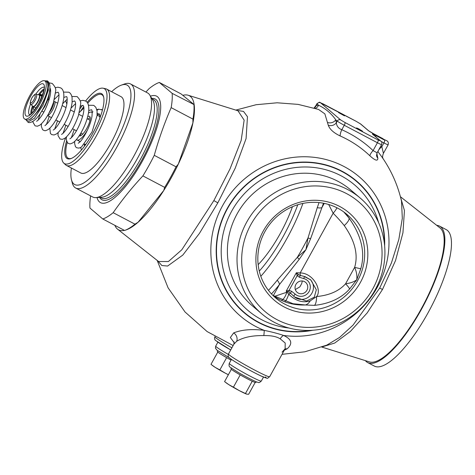 <?xml version="1.0" encoding="UTF-8"?>
<svg xmlns="http://www.w3.org/2000/svg" width="475" height="475" viewBox="0 0 475 475"><rect width="100%" height="100%" fill="white"/><g stroke="black" fill="none" stroke-linecap="round" stroke-linejoin="round"><path stroke-width="0.71" d="M284.329 350.176L287.215 348.793C292.909 343.579 291.68 339.126 283.516 335.433C278.291 333.634 271.86 331.948 264.237 330.374C251.976 328.825 241.793 329.668 233.67 332.898L230.357 337.535L234.246 342.748M157.712 260.828L161.844 265.519L167.616 266.048L182.804 255.081L199.506 233.278L217.817 202.873L235.25 168.102L246.086 138.581L247.469 116.707L243.515 111.405L236.639 110.354M381.841 156.863L381.817 156.833C391.228 170.311 397.789 185.066 401.506 201.085L402.313 218.316L398.822 239.489L391.418 262.96L379.656 288.153L353.02 325.155L339.649 337.392L326.723 345.165L304.796 351.797L282.037 354.332M282.031 352.159L285.119 348.751L285.196 343.015L280.238 338.859C276.616 336.514 271.148 335.421 263.833 335.588C252.427 335.392 243.39 337.28 236.71 341.246L233.902 344.155L234.068 341.84M288.913 328.017A82.347 78.512 130.4 0 1 248.003 310.472A82.347 78.512 130.4 0 1 231.735 211.048A82.347 78.512 -49.6 0 1 354.677 184.989A82.347 78.512 -49.6 0 1 378.575 222.532M261.755 313.815L252.124 305.627A75.988 72.449 130.4 0 1 237.108 213.881A75.988 72.449 -49.6 0 1 350.556 189.834L360.187 198.016A75.988 72.449 -49.6 0 1 375.202 289.762A75.988 72.449 130.4 0 1 261.755 313.815A75.988 72.449 130.4 0 1 246.739 222.068A75.988 72.449 -49.6 0 1 360.187 198.016M250.895 224.544A72.123 68.762 130.4 0 0 277.073 319.687A72.123 68.762 130.4 0 0 372.827 288.794A72.123 68.762 -49.6 0 0 346.649 193.652A72.123 68.762 -49.6 0 0 250.895 224.544M263.245 231.052A57.517 54.833 -49.6 0 1 339.601 206.417A57.517 54.833 -49.6 0 1 360.478 282.287A57.517 54.833 130.4 0 1 284.121 306.921A57.517 54.833 130.4 0 1 263.245 231.052M264.854 231.705A54.898 52.339 -49.6 0 1 346.815 214.332A54.898 52.339 -49.6 0 1 357.663 280.612A54.898 52.339 130.4 0 1 275.702 297.985A54.898 52.339 130.4 0 1 264.854 231.705M292.98 303.715L305.36 304.974L314.462 305.372C329.531 303.721 341.24 298.264 349.606 289.002L356.725 279.817L360.804 268.713C365.418 252.587 361.481 235.683 348.994 218.013L343.752 211.921M349.606 289.002A10.456 1.615 43.4 0 0 345.58 283.771C350.295 283.195 354.012 281.877 356.725 279.817C357.271 275.975 356.577 271.825 354.641 267.354C358.417 254.754 354.95 240.831 344.244 225.589C341.489 222.068 337.796 217.948 333.153 213.216L328.664 204.487M314.462 305.372A10.456 3.503 86.7 0 0 316.576 296.554C322.234 290.201 313.34 273.107 300.194 272.923L333.153 213.216A10.456 3.432 -44.7 0 0 336.906 207.765M272.876 295.391A54.898 52.339 130.4 0 0 305.36 304.974A10.456 6.715 99.9 0 0 310.205 300.865L316.576 296.554C329.365 295.343 339.031 291.086 345.58 283.771L354.641 267.354A10.456 0.35 14.6 0 0 360.804 268.713M293.016 303.721L272.834 295.349M284.834 301.613A10.456 2.387 105.3 0 0 288.723 294.197C295.622 300.954 302.789 303.175 310.205 300.865M288.723 294.197A2.613 0.772 -33.5 0 1 290.652 293.295L288.996 292.143L286.199 291.163L288.723 294.197M303.739 278.611A9.15 8.722 -49.6 0 1 309.13 291.448A9.15 8.722 -49.6 0 1 295.189 294.09L291.543 291.246L289.085 290.326L286.199 291.163L296.347 272.763L298.627 274.698L300.491 275.47A2.613 0.908 -86.6 0 1 300.188 272.923L296.347 272.763L297.166 275.69L299.303 277.198L303.739 278.611A2.613 0.707 102.8 0 1 304.796 276.581M299.303 277.198A2.613 0.76 113.9 0 1 300.491 275.47L303.988 276.343L310.798 279.923L305.003 276.616M294.482 296.934L306.494 301.073L314.248 297.237L316.332 289.774L310.775 279.9M294.019 296.525L290.652 293.295A2.613 0.778 -58.4 0 1 291.543 291.246M295.189 294.09A2.613 0.79 -47.1 0 0 294.001 296.507L293.942 296.453M304.546 281.657A6.537 6.228 130.4 0 0 296.234 283.878A6.537 6.228 130.4 0 0 297.166 292.351A6.537 6.228 130.4 0 0 298.247 293.081A6.537 6.228 130.4 0 0 306.559 290.86A6.537 6.228 130.4 0 0 305.627 282.387A6.537 6.228 130.4 0 0 304.546 281.657M298.627 274.698A2.613 0.778 140.5 0 0 297.166 275.69L289.085 290.326A2.613 0.659 -84.6 0 0 288.996 292.143M271.468 293.942A91.948 27.134 -62.2 0 0 279.395 284.62L299.208 259.344L305.924 249.678L310.591 238.723L321.937 207.551L324.247 203.377M274.366 296.406L286.787 292.244A10.456 4.887 103.7 0 1 281.538 300.313M310.591 238.723A6.537 0.618 19.9 0 1 308.014 237.951L317.264 207.634A86.598 25.555 -62.2 0 0 319.034 202.582M305.924 249.678L308.014 237.951A88.778 26.202 117.8 0 1 297.279 257.402L305.924 249.678M299.208 259.344A6.537 1.419 38 0 0 297.279 257.402L277.198 280.214A6.537 3.349 38.4 0 1 279.395 284.62L273.291 295.676M258.157 264.646A58.823 17.361 117.8 0 0 280.173 233.658A58.823 17.361 -62.2 0 0 292.446 206.714M80.726 135.672A10.456 3.087 117.8 0 1 80.572 133.576M87.958 119.142A10.456 3.087 117.8 0 1 90.191 117.705M87.709 116.672A11.02 3.254 117.8 0 1 89.656 116.476A11.02 3.254 117.8 0 1 89.698 116.512A11.02 3.254 117.8 0 1 87.222 127.615A11.02 3.254 117.8 0 1 79.462 135.939A11.02 3.254 117.8 0 1 79.165 135.826M76.481 139.472A15.687 4.631 -62.2 0 0 76.778 139.804A15.687 4.631 -62.2 0 0 77.027 139.977A15.687 4.631 -62.2 0 0 87.548 129.877M92.233 112.777A15.687 4.631 -62.2 0 0 91.907 112.397A15.687 4.631 -62.2 0 0 91.657 112.225A15.687 4.631 -62.2 0 0 88.475 113.115M84.9 145.647L84.746 144.044M99.293 116.25L99.982 115.793M103.704 97.262A35.946 10.61 -62.2 0 0 102.345 95.042A35.946 10.61 -62.2 0 0 101.763 94.65A35.946 10.61 -62.2 0 0 87.697 103.241M67.218 142.417A35.946 10.61 -62.2 0 0 67.67 157.86A35.946 10.61 -62.2 0 0 68.246 158.252A35.946 10.61 -62.2 0 0 71.505 158.377M66.536 141.057A36.729 10.842 -62.2 0 0 66.625 158.193A36.729 10.842 -62.2 0 0 71.018 158.567A36.729 10.842 -62.2 0 0 93.931 131.153A36.729 10.842 -62.2 0 0 103.592 96.758A36.729 10.842 -62.2 0 0 102.06 94.008A36.729 10.842 -62.2 0 0 87.109 102.368M83.719 106.643A36.729 10.842 -62.2 0 0 80.631 111.079M65.562 137.738A42.435 12.522 -62.2 0 0 63.709 163.032A42.435 12.522 -62.2 0 0 63.876 163.18A42.435 12.522 -62.2 0 0 94.097 134.395A42.435 12.522 -62.2 0 0 104.809 89.027A42.435 12.522 -62.2 0 0 103.14 88.207A42.435 12.522 -62.2 0 0 85.589 101.056M82.359 105.367A42.435 12.522 -62.2 0 0 80.186 108.543M63.709 163.032L65.58 164.807A43.136 12.73 -62.2 0 0 65.746 164.956A43.136 12.73 -62.2 0 0 66.441 165.425A43.136 12.73 -62.2 0 0 97.149 134.449A43.136 12.73 -62.2 0 0 107.356 89.579A43.136 12.73 -62.2 0 0 106.661 89.104A43.136 12.73 -62.2 0 0 105.658 88.742L103.14 88.207M106.661 89.104L121.024 96.674A43.136 12.73 -62.2 0 1 121.719 97.143A43.136 12.73 117.8 0 1 111.512 142.019A43.136 12.73 117.8 0 1 80.809 172.995L66.441 165.425M71.398 168.037A56.204 16.589 -62.2 0 0 71.464 179.74A56.204 16.589 -62.2 0 0 73.803 183.944A56.204 16.589 -62.2 0 0 113.84 145.819A56.204 16.589 -62.2 0 0 128.024 85.726A56.204 16.589 -62.2 0 0 121.303 85.15A56.204 16.589 -62.2 0 0 111.613 91.717M71.464 179.74L72.301 182.994A58.823 17.361 -62.2 0 0 74.753 187.393A58.823 17.361 -62.2 0 0 75.703 188.035A58.823 17.361 -62.2 0 0 117.574 145.795A58.823 17.361 -62.2 0 0 131.498 84.603A58.823 17.361 -62.2 0 0 130.548 83.962A58.823 17.361 -62.2 0 0 124.462 84.004L121.303 85.15M130.548 83.962L147.565 92.928A58.823 17.361 -62.2 0 1 148.515 93.569A58.823 17.361 117.8 0 1 149.863 95.202A58.823 17.361 117.8 0 1 135.5 153.057A58.823 17.361 117.8 0 1 95.897 197.612A58.823 17.361 117.8 0 1 92.72 197L75.703 188.035M149.863 95.202L152.867 100.278A55.682 16.435 117.8 0 1 139.27 155.046A55.682 16.435 117.8 0 1 101.787 197.226L95.897 197.612M150.433 96.17A60.182 17.759 -62.2 0 1 157.569 96.805A60.182 17.759 117.8 0 1 142.375 161.15A60.182 17.759 117.8 0 1 99.513 201.976A60.182 17.759 -62.2 0 1 97.019 197.541M90.618 195.896A77.122 22.758 117.8 0 0 89.971 208.08L102.802 218.987L124.587 230.47A77.122 22.758 117.8 0 0 124.872 230.369A77.122 22.758 117.8 0 0 134.953 224.164L138.106 222.217A75.816 22.372 117.8 0 1 126.451 229.793L124.872 230.369M145.914 92.061L148.954 88.754A77.122 22.758 117.8 0 1 159.321 82.448L172.158 93.361A77.122 22.758 117.8 0 1 171.166 107.629C164.498 122.983 158.864 138.884 154.262 155.325A77.122 22.758 -62.2 0 1 142.904 175.898C131.961 187.619 122.051 199.88 113.169 212.687A77.122 22.758 117.8 0 1 102.802 218.987M172.158 93.361L194.162 104.666L181.106 93.931L159.321 82.448M142.904 175.898L164.688 187.382L163.744 190.499A75.816 22.372 117.8 0 1 138.106 222.217L163.744 190.499A75.816 22.372 117.8 0 0 171.38 177.597A75.816 22.372 117.8 0 0 178.315 164.101A75.816 22.372 -62.2 0 0 192.886 122.978A75.816 22.372 117.8 0 0 194.162 104.666A75.816 22.372 -62.2 0 0 188.165 95.243A75.816 22.372 -62.2 0 0 183.095 95.261M124.432 230.387A75.816 22.372 117.8 0 1 117.58 229.182L158.597 261.529L168.393 261.535L181.783 249.803L213.857 200.604L230.037 168.862L241.152 140.505L244.15 120.145L237.957 110.764L188.165 95.243M117.58 229.182A75.816 22.372 117.8 0 1 114.873 225.352M113.169 212.687L134.953 224.164M164.688 187.382A77.122 22.758 -62.2 0 0 176.047 166.808L154.262 155.325M176.047 166.808L178.315 164.101L192.886 122.978L192.945 119.112L171.166 107.629M193.937 104.838A77.122 22.758 117.8 0 1 192.945 119.112M235.82 110.099L256.173 104.708L277.139 102.79L298.128 104.387L318.559 109.446L324.858 113.863L328.284 125.263C329.745 129.319 333.705 132.881 340.159 135.951A114.606 109.262 -49.6 0 1 369.865 155.776C375.125 160.58 377.791 161.399 377.857 158.223L376.847 153.366M381.817 156.833L378.171 151.982A124.931 119.106 130.4 0 0 377.821 151.531M400.544 197.19L404.445 210.544L402.942 232.768L395.532 260.549L382.5 289.471L367.157 312.948L350.39 331.431L334.721 343.039L322.436 346.809M400.425 196.727L440.028 227.958A75.816 22.372 -62.2 0 1 421.088 309.178A75.816 22.372 117.8 0 1 369.443 361.902L321.789 347.047M367.703 362.591L374.306 366.065A77.122 22.758 117.8 0 0 427.987 312.906A77.122 22.758 -62.2 0 0 446.209 229.609L439.607 226.136A77.122 22.758 -62.2 0 1 421.384 309.433A77.122 22.758 117.8 0 1 367.703 362.591A77.122 22.758 117.8 0 1 365.4 360.638M439.607 226.136A77.122 22.758 -62.2 0 0 436.697 225.334M381.199 141.479L383.925 142.916A6.537 0.41 28.9 0 0 388.14 144.798L383.426 153.336L381.835 146.698A6.537 1.936 -38.3 0 0 378.171 151.982M377.857 158.223A6.537 5.783 -8.2 0 1 376.515 155.42L377.114 152.808L373.077 150.599A6.537 1.971 133.6 0 0 369.865 155.776M340.159 135.951A6.537 1.9 113.9 0 1 341.81 129.728A120.638 115.015 -49.6 0 1 373.077 150.599L377.417 142.738A6.537 0.41 28.9 0 0 381.633 144.62C382.066 142.571 381.829 141.437 380.92 141.218L372.958 134.449A2.613 2.494 -49.6 0 0 372.525 134.152A5.231 0.327 -151.1 0 1 375.743 135.464L384.584 140.119A2.613 0.772 117.8 0 1 383.925 142.916L381.835 146.698A131.438 125.317 130.4 0 0 381.039 145.7M328.284 125.263A6.537 5.819 170.6 0 0 336.342 122.71C336.633 126.095 338.455 128.44 341.81 129.728L344.268 125.269L377.417 142.738A2.613 0.772 117.8 0 0 378.076 139.941L380.487 140.921L372.525 134.152M315.341 108.407A6.537 6.128 84.2 0 0 318.582 105.224C325.666 108.668 331.396 113.537 335.766 119.831L336.342 122.71L337.244 121.083A6.537 0.41 28.9 0 0 344.268 125.269A2.613 0.772 117.8 0 0 344.927 122.479L378.076 139.941M314.254 108.074A6.537 6.068 78.2 0 0 316.213 105.593L318.582 105.224L317.11 103.972L314.088 108.027M358.767 128.885L356.577 127.906L360.329 130.215L362.526 131.189L358.767 128.885M340.735 113.561L338.544 112.581L344.494 115.864L340.735 113.561M98.758 109.149L96.959 110.348M97.197 113.121L98.016 113.828L99.613 114.059M44.555 80.774L47.405 80.999C52.357 84.407 40.88 108.906 36.812 112.522C32.852 117.266 30.388 119.599 29.414 119.516A21.565 6.365 -62.2 0 1 26.333 119.914L24.676 119.041A21.565 6.365 -62.2 0 0 39.692 104.173A21.565 6.365 117.8 0 0 44.787 80.881L46.443 81.753A21.565 6.365 117.8 0 1 41.349 105.046A21.565 6.365 117.8 0 1 29.414 119.516M24.676 119.041A21.565 6.365 -62.2 0 1 29.777 95.742A21.565 6.365 117.8 0 1 44.787 80.881M41.954 95.125L41.717 96.425M34.479 110.069A9.15 2.702 117.8 0 1 34.111 109.974A9.15 2.702 117.8 0 1 33.66 106.78M39.752 95.22A9.15 2.702 117.8 0 1 40.624 94.43L40.458 95.588M41.859 97.025A6.537 1.93 -62.2 0 0 41.426 96.098L39.36 95.012A6.537 1.93 -62.2 0 1 37.816 102.072A6.537 1.93 -62.2 0 1 33.268 106.578L35.334 107.665A6.537 1.93 -62.2 0 0 35.874 107.7L36.005 107.76A6.668 1.965 -62.2 0 0 36.242 107.641M35.874 107.7A6.537 1.93 -62.2 0 0 36.343 107.498M295.325 289.56L299.873 286.853L301.738 283.474L302.29 280.986M269.658 376.746C266.113 378.605 269.996 379.388 261.274 376.087C251.987 371.848 232.958 361.036 229.692 358.055C228.267 357.337 227.857 355.989 228.463 354.006A23.53 1.478 -151.1 0 0 229.176 354.896A23.53 1.478 -151.1 0 0 251.435 368.357A23.53 1.478 -151.1 0 0 269.658 376.746L285.131 348.721M256.268 381.781L255.847 382.535A14.232 0.897 -151.1 0 1 252.237 381.235A14.232 0.897 -151.1 0 1 246.662 378.438A14.232 0.897 -151.1 0 1 240.208 374.894A14.232 0.897 -151.1 0 1 231.355 369.318A14.232 0.897 -151.1 0 1 230.927 368.778L231.343 368.018M225.18 382.06L228.843 384.667A12.326 0.772 28.9 0 1 226.237 382.897L224.58 381.585L231.355 369.318M233.433 387.167L239.287 390.628A12.326 0.772 28.9 0 1 228.843 384.667L233.433 387.167L240.208 374.894M246.472 394.054A12.326 0.772 28.9 0 1 246.4 394.024A12.326 0.772 28.9 0 1 239.287 390.628L245.462 393.508L252.237 381.235M245.462 393.508L246.893 394.179L248.645 394.268L255.164 382.458M246.4 394.024L246.893 394.179M231.07 360.109A14.232 0.897 -151.1 0 1 226.634 357.645A14.232 0.897 -151.1 0 1 217.782 352.064A14.232 0.897 -151.1 0 1 217.354 351.524L217.77 350.77M211.607 364.812L215.27 367.418A12.326 0.772 28.9 0 1 212.663 365.643L211.007 364.337L217.782 352.064M219.86 369.912L225.714 373.38A12.326 0.772 28.9 0 1 215.27 367.418L219.86 369.912L226.634 357.645M228.362 374.739A12.326 0.772 28.9 0 1 225.714 373.38L228.38 374.704M280.238 338.859A6.537 4.014 -64.1 0 1 283.516 335.433A91.538 87.269 130.4 0 0 377.287 287.286A91.538 87.269 130.4 0 0 344.066 166.541A91.538 87.269 130.4 0 0 222.543 205.746A91.538 87.269 130.4 0 0 264.237 330.374A6.537 0.528 -83 0 1 263.833 335.588M233.67 332.898A6.537 5.718 -118.3 0 1 236.71 341.246M287.215 348.793A6.537 5.599 58.7 0 0 284.917 349.113M384.643 245.913A86.569 82.537 130.4 0 0 323.451 164.285A86.569 82.537 130.4 0 0 227.264 208.4A86.569 82.537 130.4 0 0 230.939 298.199A86.569 82.537 130.4 0 0 312.966 330.232M310.603 330.374A86.272 82.252 130.4 0 1 230.523 297.071A86.272 82.252 130.4 0 1 227.519 208.537A86.272 82.252 -49.6 0 1 322.24 164.314A86.272 82.252 -49.6 0 1 384.4 243.556M343.799 211.957A54.898 52.339 -49.6 0 1 348.994 218.013A10.456 3.254 -38.5 0 1 344.244 225.589M317.264 207.634A6.537 2.63 20 0 0 321.937 207.551A91.948 27.134 -62.2 0 0 323.469 203.223M268.452 290.373A86.598 25.555 -62.2 0 0 277.198 280.214M302.919 203.431A77.686 22.925 117.8 0 1 260.817 276.278M259.285 271.1A72.331 21.345 -62.2 0 0 297.795 204.749M100.082 197.339L101.478 198.069A55.682 16.435 -62.2 0 0 141.111 158.086A55.682 16.435 -62.2 0 0 154.292 100.154A55.682 16.435 -62.2 0 0 153.389 99.542L152 98.812M99.607 197.368A56.988 16.821 -62.2 0 0 101.05 199.185A56.988 16.821 -62.2 0 0 141.639 160.526A56.988 16.821 -62.2 0 0 156.026 99.596A56.988 16.821 -62.2 0 0 151.757 98.402M217.817 202.873A6.537 0.41 28.9 0 0 213.857 200.604M379.656 288.153A6.537 0.41 -151.1 0 1 382.5 289.471M327.732 122.508A6.537 5.92 166.6 0 0 335.766 119.831L337.244 121.083A2.613 2.494 130.4 0 1 340.712 119.961L344.927 122.479M384.584 140.119L382.779 138.587A2.613 0.772 -62.2 0 0 382.737 138.558A2.613 0.772 -62.2 0 0 382.69 138.54M382.779 138.587L373.938 133.926A5.231 0.327 -151.1 0 1 368.321 130.577L360.353 123.809L356.137 121.297L320.577 102.849L340.712 119.961M375.743 135.464A2.613 0.772 117.8 0 1 375.719 136.794M380.487 140.921A2.613 2.494 -49.6 0 1 380.92 141.218M320.577 102.849A2.613 2.494 130.4 0 0 317.11 103.972A6.537 0.41 28.9 0 1 316.908 103.722L315.447 106.376M360.353 123.809A2.613 2.494 -49.6 0 1 360.786 124.1L356.096 121.268A2.613 0.772 -62.2 0 0 356.048 121.25M356.137 121.297A2.613 0.772 -62.2 0 0 356.096 121.268L322.952 103.799A2.613 0.772 -62.2 0 0 322.905 103.782M322.994 103.829A2.613 0.772 -62.2 0 0 322.952 103.799C318.351 102.244 320.922 101.205 316.908 103.722M368.321 130.577A2.613 2.494 -49.6 0 1 368.748 130.868L360.786 124.1M373.938 133.926A2.613 0.772 -62.2 0 0 373.896 133.903L368.748 130.868M101.413 109.452L102.452 110.04M98.016 113.828L99.572 114.036M84.586 146.062L84.229 144.513M67.26 99.228L65.508 100.777L66.862 104.025M47.037 80.738C48.503 81.451 49.453 83.113 49.893 85.732C50.166 92.678 47.642 100.801 42.334 110.105C35.56 122.402 28.803 123.666 27.829 122.022L34.438 118.293L42.97 105.23L48.402 90.013L47.405 80.999M38.908 103.508A18.169 5.362 -62.2 0 0 43.498 84.087A18.169 5.362 -62.2 0 0 30.554 96.407A18.169 5.362 -62.2 0 0 25.971 115.835A18.169 5.362 -62.2 0 0 38.908 103.508M43.932 87.258A15.556 4.59 -62.2 0 0 35.72 94.234M38.392 94.739A15.556 4.59 117.8 0 1 44.015 88.908M30.572 104.013A15.556 4.59 -62.2 0 0 29.456 114.73M30.863 113.863A15.556 4.59 117.8 0 1 32.49 105.931M31.742 113.109A14.903 4.4 117.8 0 1 33.161 106.513M39.253 94.958A14.903 4.4 117.8 0 1 43.89 90.06M42.032 95.736L40.708 95.036M30.881 104.399A5.742 1.698 -62.2 0 0 34.996 100.522A5.742 1.698 -62.2 0 0 36.219 94.27C35.494 93.533 34.016 94.792 31.783 98.046C30.05 102.244 29.747 104.363 30.881 104.399L32.87 106.293A6.49 1.918 -62.2 0 0 37.519 101.911A6.49 1.918 -62.2 0 0 38.902 94.846L39.36 95.012M31.825 98.093A4.483 1.324 -62.2 0 0 30.691 102.885A4.483 1.324 -62.2 0 0 33.885 99.845A4.483 1.324 -62.2 0 0 35.013 95.053A4.483 1.324 -62.2 0 0 31.825 98.093M49.121 112.741A7.493 2.209 -62.2 0 0 51.448 109.321A7.493 2.209 -62.2 0 0 53.651 101.87M47.637 115.461A7.843 2.316 -62.2 0 0 52.63 109.974A7.843 2.316 -62.2 0 0 54.483 101.502L53.841 101.252M310.122 279.377A11.762 11.216 -49.6 0 1 310.341 295.379A11.762 11.216 -49.6 0 1 294.447 296.905M265.478 376.978A20.912 1.312 -151.1 0 1 252.611 371.747A20.912 1.312 -151.1 0 1 230.126 358.346M229.259 363.387C228.754 365.637 229.182 366.979 230.541 367.412C235.315 370.767 241.021 374.163 247.665 377.607C257.587 382.702 257.123 382.078 258.388 382.44C258.738 382.939 259.706 382.482 261.298 381.075A18.299 1.152 -151.1 0 1 249.488 375.808A18.299 1.152 -151.1 0 1 229.259 363.387L231.462 359.391M231.883 347.807A23.53 1.478 -151.1 0 1 215.602 337.648A23.53 1.478 -151.1 0 1 214.89 336.757L214.961 336.627M214.89 336.757C214.284 338.74 214.694 340.088 216.119 340.807L230.702 349.95A20.912 1.312 -151.1 0 1 216.547 341.098M228.291 354.386A18.299 1.152 -151.1 0 1 215.686 346.138L217.888 342.142M157.183 260.413L168.091 287.844L185.054 311.998L207.136 331.58L233.142 345.533M85.702 144.548L84.675 144.002M80.156 141.627L77.027 139.977M99.993 116.618L97.108 115.098M92.227 112.528L91.657 112.225M383.426 153.336C381.74 157.938 383.183 158.151 383.123 158.84M388.14 144.798C389.197 139.982 385.302 140.891 382.737 138.558L373.896 133.903M381.633 144.62L377.114 152.808M102.463 110.004L98.557 109.179M81.534 149.886L80.566 147.6M99.566 114.053L99.91 117.931M61.548 134.472L63.211 133.184C67.961 128.036 71.814 120.424 74.765 110.348C75.638 106.489 75.834 103.71 75.341 102.018L74.557 100.926L72.158 101.804M63.038 133.35L65.871 125.234M80.477 106.186L83.018 105.325L83.636 106.317C84.206 108.181 83.938 111.328 82.828 115.758C79.675 125.75 75.84 133.089 71.315 137.78L69.873 138.854M71.357 137.732L74.189 129.616M88.801 110.574L91.438 109.749C91.188 110.479 92.5 107.683 91.996 116.114C90.286 127.163 82.323 140.434 79.289 142.476L78.197 143.236M79.681 142.114L79.806 141.443M97.12 114.956L99.275 114.089M71.844 96.472L77.104 96.579C80.067 99.637 81.219 102.303 80.56 104.577L78.411 115.633C74.456 126.605 69.926 134.158 64.832 138.29L62.397 139.359L60.052 139.009L57.992 135.5L58.152 132.543M80.162 100.854L82.858 100.35L85.429 100.967C88.112 102.137 89.193 105.759 88.665 111.845C87.566 118.792 85.007 125.804 80.982 132.875C78.25 137.596 75.638 140.867 73.138 142.678C69.029 144.738 69.908 143.551 68.364 143.391L67.498 142.743L66.286 139.614L66.47 136.925M88.481 105.236L93.753 105.355L95.861 107.35L97.06 110.99L97.054 115.645L92.031 131.979L81.457 147.066L79.034 148.123L76.683 147.773L75.46 146.698L74.593 143.349L74.789 141.307M71.007 108.14L75.584 103.609M79.331 112.516L83.903 107.997M92.114 112.468L92.981 111.785M96.799 109.618L98.64 109.167M49.833 87.822L50.386 88.867C50.873 90.559 50.682 93.337 49.81 97.203C46.859 107.279 43.005 114.891 38.249 120.032L36.593 121.321M55.522 93.041L58.057 92.18L58.68 93.165C59.25 95.03 58.977 98.177 57.867 102.606C55.391 110.883 52.078 117.646 47.928 122.894L44.917 125.703M63.84 97.423L66.476 96.597C66.233 97.327 67.545 94.531 67.04 102.962C65.33 114.018 57.368 127.288 54.334 129.325L53.242 130.085M65.508 100.777L62.694 103.752M49.833 128.155L50.409 133.41L51.728 134.621L54.079 134.971L56.501 133.914C60.01 131.278 63.537 126.249 67.076 118.833C69.789 113.014 71.458 107.57 72.093 102.493L72.105 97.838C71.66 94.964 70.555 93.088 68.798 92.203L63.525 92.085M33.001 121.374L33.036 122.348L35.097 125.857L37.436 126.207L39.87 125.139C44.971 121.012 49.495 113.46 53.455 102.481L55.605 91.426C56.264 89.152 55.112 86.486 52.149 83.428L49.032 82.834M49.715 91.242L50.629 90.458M55.207 87.703L57.897 87.198L60.473 87.816C63.193 89.045 64.267 92.673 63.703 98.693C62.611 105.64 60.052 112.652 56.02 119.724C53.295 124.45 50.682 127.716 48.183 129.527C44.074 131.587 44.953 130.399 43.409 130.239L42.501 129.544L41.325 126.314L41.515 123.773M54.376 99.37L58.942 94.846M25.882 119.676L27.859 122.045M57.552 120.852L54.72 128.963M38.083 120.199L40.399 113.216M48.486 99.821L49.436 98.652M46.402 124.581L49.234 116.464M29.278 114.778C31.012 114.6 34.194 110.806 38.831 103.413C43.575 92.554 45.256 87.109 43.872 87.085M34.111 109.974L34.426 110.141M40.803 94.371L42.127 95.071M36.219 94.27L38.902 94.846M33.268 106.578L32.87 106.293M40.601 112.907L44.864 106.465L48.521 98.159L49.697 91.016M43.825 112.142L41.937 111.144M49.014 100.1L48.028 99.578M82.709 134.104L80.839 133.119M76.451 130.809L72.521 128.737M68.133 126.427L64.202 124.355M59.814 122.039L55.884 119.967M51.496 117.657L47.565 115.585M90.018 120.228L87.139 118.708M82.662 116.351L78.82 114.327M74.343 111.969L70.502 109.945M66.025 107.587L62.183 105.557M57.707 103.2L54.483 101.502M228.463 354.006L233.902 344.155M261.298 381.075L263.506 377.079M229.455 357.847L216.968 350.164L215.448 348.157L215.686 346.138"/></g></svg>

